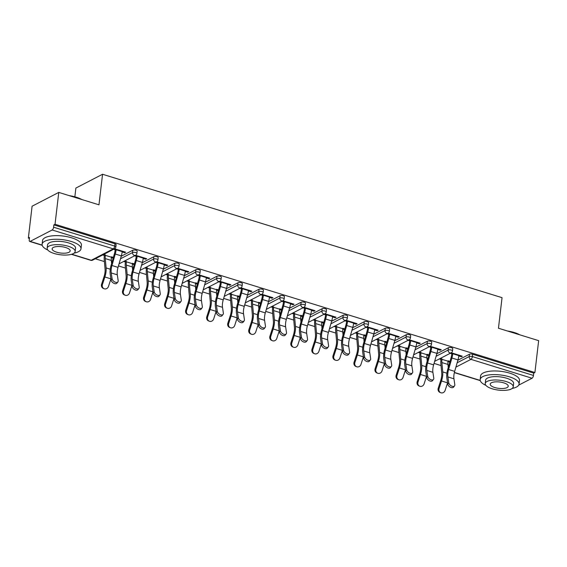 <?xml version="1.0" encoding="UTF-8"?>
<svg xmlns="http://www.w3.org/2000/svg" width="567" height="567" viewBox="0 0 567 567"><rect width="100%" height="100%" fill="white"/><g stroke="black" fill="none" stroke-linecap="round" stroke-linejoin="round"><path stroke-width="0.85" d="M74.851 196.806L75.879 188.067L102.556 174.26L502.05 297.668L498.457 328.229L538.65 340.647L534.908 372.512L533.738 373.121L472.644 354.247L472.368 356.572L533.469 375.446L533.738 373.121M28.35 238.083L29.519 237.481L29.243 239.806A2.346 1.021 -72.8 0 0 29.718 241.45A2.346 1.021 -72.8 0 0 30.15 241.386L52.164 229.989A2.346 1.021 -72.8 0 0 53.589 227.204L53.865 224.879L55.027 224.27L58.777 192.404L32.092 206.211L28.35 238.083L29.406 238.409M95.291 258.765L104.392 261.571M118.453 265.916L125.435 268.071M139.489 272.415L146.47 274.57M160.532 278.914L167.513 281.069M181.575 285.414L188.556 287.568M202.61 291.913L209.592 294.067M223.653 298.412L230.634 300.574M244.689 304.911L251.67 307.073M265.732 311.411L272.713 313.572M286.774 317.91L293.756 320.072M307.81 324.409L314.791 326.571M328.853 330.915L335.834 333.07M349.889 337.415L356.877 339.569M370.931 343.914L377.913 346.068M391.974 350.413L398.955 352.568M413.01 356.912L419.991 359.067M434.053 363.412L441.034 365.566M533.469 375.446A2.346 1.021 107.2 0 1 532.044 378.232L518.72 385.128M512.405 388.395L510.031 389.628A2.346 1.021 107.2 0 1 509.591 389.692L509.478 389.657M58.777 192.404L98.97 204.822L102.556 174.26M55.027 224.27L534.908 372.512M436.101 356.282L448.136 350.052A2.346 1.949 -117.4 0 0 449.907 352.858A2.346 1.949 62.6 0 0 451.24 352.766L462.303 356.196L461.297 356.721L461.389 355.913M450.212 353.298L452.735 354.07M458.802 355.948L461.297 356.721M450.014 361.399L448.079 360.796M442.012 358.925L440.339 358.408M439.326 358.932L440.998 359.45M447.987 361.604L449.794 362.164M111.394 261.316L112.394 260.799M121.239 256.22L132.813 250.231A2.346 0.829 6.7 0 1 136.002 250.253A2.346 0.829 6.7 0 1 137.164 251.131L136.895 253.456A2.346 0.829 6.7 0 0 135.726 252.577A2.346 0.829 -173.3 0 0 132.536 252.556L132.813 250.231M53.865 224.879L114.959 243.753A2.346 0.829 6.7 0 1 116.129 244.632L115.852 246.957A2.346 0.829 6.7 0 0 114.69 246.078L114.959 243.753M448.036 365.304L449.036 364.787M457.881 360.215L469.455 354.226A2.346 0.829 6.7 0 1 472.644 354.247M143.203 258.453L145.691 259.225L146.704 258.701L135.626 255.278M134.613 255.802L137.129 256.582M123.726 261.437L125.399 261.954M132.387 264.116L134.188 264.669M134.407 263.903L132.48 263.308M126.406 261.43L124.733 260.912M153.48 274.315L154.479 273.797M163.317 269.219L174.891 263.23A2.346 0.829 6.7 0 1 178.081 263.251A2.346 0.829 6.7 0 1 179.25 264.13L178.974 266.455A2.346 0.829 6.7 0 0 177.811 265.576A2.346 0.829 -173.3 0 0 174.615 265.554L174.891 263.23M185.281 271.451L187.776 272.224L188.783 271.699L177.705 268.276A2.346 2.346 0 0 0 178.974 266.455M176.691 268.801L179.215 269.58M165.805 274.435L167.478 274.952M174.466 277.114L176.273 277.667M176.493 276.902L174.558 276.306M168.491 274.428L166.818 273.911M195.558 287.313L196.558 286.796M205.396 282.217L216.97 276.228A2.346 0.829 6.7 0 1 220.159 276.249A2.346 0.829 6.7 0 1 221.328 277.128L221.052 279.453A2.346 0.829 6.7 0 0 219.89 278.574A2.346 0.829 -173.3 0 0 216.7 278.553L216.97 276.228M227.36 284.45L229.855 285.222L230.868 284.698L219.783 281.275A2.346 2.346 0 0 0 221.052 279.453M218.777 281.799L221.293 282.579M207.883 287.434L209.556 287.951M216.544 290.113L218.352 290.665M218.571 289.9L216.637 289.305M210.57 287.426L208.897 286.909M237.637 300.312L238.636 299.794M247.474 295.216L259.055 289.227A2.346 0.829 6.7 0 1 262.245 289.248A2.346 0.829 6.7 0 1 263.407 290.127L263.138 292.452A2.346 0.829 6.7 0 0 261.968 291.58A2.346 0.829 -173.3 0 0 258.779 291.558L259.055 289.227M269.438 297.448L271.933 298.221L272.947 297.696L261.869 294.273A2.346 2.346 0 0 0 263.138 292.452M260.855 294.797L263.372 295.577M249.962 300.432L251.635 300.949M258.63 303.111L260.43 303.671M260.65 302.898L258.715 302.303M252.648 300.432L250.975 299.915M279.715 313.31L280.715 312.793M289.56 308.214L301.134 302.225A2.346 0.829 6.7 0 1 304.323 302.246A2.346 0.829 6.7 0 1 305.485 303.125L305.216 305.457A2.346 0.829 6.7 0 0 304.047 304.578A2.346 0.829 -173.3 0 0 300.857 304.557L301.134 302.225M311.524 310.454L314.012 311.219L315.025 310.695L303.947 307.271A2.346 2.346 0 0 0 305.216 305.457M302.934 307.796L305.45 308.576M292.048 313.431L293.72 313.948M300.708 316.11L302.509 316.67M302.728 315.897L300.801 315.302M294.727 313.431L293.054 312.913M321.801 326.308L322.793 325.791M331.638 321.213L343.212 315.224A2.346 0.829 6.7 0 1 346.402 315.245A2.346 0.829 6.7 0 1 347.571 316.124L347.295 318.456A2.346 0.829 6.7 0 0 346.125 317.577A2.346 0.829 -173.3 0 0 342.936 317.555L343.212 315.224M353.602 323.452L356.097 324.218L357.104 323.693L346.026 320.277M345.012 320.794L347.536 321.574M334.126 326.436L335.799 326.953M342.787 329.108L344.587 329.668M344.814 328.895L342.879 328.3M336.812 326.429L335.132 325.912M363.879 339.307L364.879 338.79M373.717 334.218L385.291 328.222A2.346 0.829 6.7 0 1 388.48 328.243A2.346 0.829 6.7 0 1 389.649 329.122L389.373 331.454A2.346 0.829 6.7 0 0 388.211 330.575A2.346 0.829 -173.3 0 0 385.021 330.554L385.291 328.222M395.681 336.451L398.176 337.216L399.182 336.699L388.104 333.276M387.098 333.793L389.614 334.573M376.204 339.435L377.877 339.952M384.865 342.107L386.673 342.666M386.892 341.901L384.958 341.299M378.891 339.427L377.218 338.91M405.958 352.305L406.957 351.788M415.795 347.217L427.369 341.221A2.346 0.829 6.7 0 1 430.566 341.242A2.346 0.829 6.7 0 1 431.728 342.121L431.459 344.452A2.346 0.829 6.7 0 0 430.289 343.574A2.346 0.829 -173.3 0 0 427.1 343.552L427.369 341.221M437.759 349.449L440.254 350.215L441.268 349.697L430.183 346.274M429.176 346.798L431.693 347.571M418.283 352.433L419.956 352.95M426.951 355.105L428.751 355.665M428.971 354.899L427.036 354.297M420.969 352.426L419.297 351.909M427.001 358.805L428 358.287M436.838 353.716L448.412 347.727A2.346 0.829 6.7 0 1 451.601 347.741A2.346 0.829 6.7 0 1 452.771 348.62L452.494 350.952A2.346 0.829 6.7 0 0 451.332 350.073A2.346 0.829 -173.3 0 0 448.136 350.052L448.412 347.727M397.247 345.934L398.92 346.451M405.908 348.606L407.708 349.166M407.928 348.4L406 347.798M399.926 345.927L398.254 345.409M416.724 342.95L419.211 343.715L420.225 343.198L409.147 339.775A2.346 2.346 0 0 0 410.416 337.953L410.685 335.621A2.346 0.829 6.7 0 0 409.523 334.743A2.346 0.829 6.7 0 0 406.333 334.721L394.76 340.717M408.134 340.299L410.65 341.072M384.915 345.806L385.914 345.289M355.162 332.935L356.841 333.453M363.83 335.607L365.63 336.167M365.85 335.402L363.922 334.799M357.848 332.928L356.175 332.411M374.638 329.951L377.133 330.717L378.146 330.192L367.069 326.776M366.055 327.294L368.571 328.073M342.837 332.808L343.836 332.29M352.681 327.719L364.255 321.723A2.346 0.829 6.7 0 1 367.444 321.744A2.346 0.829 6.7 0 1 368.607 322.623L368.337 324.955A2.346 0.829 6.7 0 0 367.168 324.076A2.346 0.829 -173.3 0 0 363.979 324.055L364.255 321.723M313.083 319.937L314.756 320.454M321.751 322.609L323.551 323.169M323.771 322.396L321.836 321.801M315.769 319.93L314.097 319.412M332.56 316.953L335.054 317.718L336.068 317.194L324.983 313.771A2.346 2.346 0 0 0 326.252 311.956L326.528 309.625A2.346 0.829 6.7 0 0 325.359 308.746A2.346 0.829 6.7 0 0 322.169 308.724L310.596 314.713M323.977 314.295L326.493 315.075M300.758 319.809L301.757 319.292M271.005 306.931L272.677 307.449M279.666 309.61L281.473 310.17M281.693 309.398L279.758 308.802M273.691 306.931L272.018 306.414M290.481 303.947L292.976 304.72L293.982 304.195L282.905 300.772M281.891 301.297L284.414 302.076M258.68 306.811L259.679 306.293M268.517 301.715L280.091 295.726A2.346 0.829 6.7 0 1 283.28 295.747A2.346 0.829 6.7 0 1 284.45 296.626L284.173 298.951A2.346 0.829 6.7 0 0 283.011 298.079A2.346 0.829 -173.3 0 0 279.822 298.058L280.091 295.726M228.926 293.933L230.599 294.45M237.587 296.612L239.387 297.172M239.614 296.399L237.679 295.804M231.612 293.926L229.933 293.408M248.403 290.949L250.89 291.721L251.904 291.197L240.826 287.774M239.813 288.298L242.329 289.078M216.594 293.812L217.593 293.295M226.439 288.716L238.012 282.727A2.346 0.829 6.7 0 1 241.202 282.749A2.346 0.829 6.7 0 1 242.371 283.628L242.095 285.952A2.346 0.829 6.7 0 0 240.925 285.073A2.346 0.829 -173.3 0 0 237.736 285.059L238.012 282.727M186.841 280.934L188.52 281.452M195.509 283.613L197.309 284.166M197.529 283.401L195.601 282.805M189.527 280.927L187.854 280.41M206.324 277.95L208.812 278.723L209.825 278.199L198.748 274.775M197.734 275.3L200.25 276.079M174.516 280.814L175.515 280.296M184.36 275.718L195.934 269.729A2.346 0.829 6.7 0 1 199.123 269.75A2.346 0.829 6.7 0 1 200.286 270.629L200.016 272.954A2.346 0.829 6.7 0 0 198.847 272.075A2.346 0.829 -173.3 0 0 195.658 272.054L195.934 269.729M144.762 267.936L146.435 268.453M153.43 270.615L155.23 271.168M155.45 270.402L153.515 269.807M147.448 267.929L145.776 267.411M164.239 264.952L166.733 265.725L167.747 265.2L156.662 261.777A2.346 2.346 0 0 0 157.938 259.955L158.207 257.631A2.346 0.829 6.7 0 0 157.038 256.752A2.346 0.829 6.7 0 0 153.848 256.731L142.274 262.719M155.656 262.301L158.172 263.081M132.437 267.815L133.436 267.298M102.684 254.937L104.356 255.455M111.345 257.616L113.152 258.169M113.372 257.404L111.437 256.808M105.37 254.93L103.697 254.413M122.16 251.954L124.655 252.726L125.661 252.202L114.584 248.778M113.577 249.303L116.093 250.082M440.254 350.215L440.346 349.414M419.211 343.715L419.311 342.915M398.176 337.216L398.268 336.415M377.133 330.717L377.232 329.916M356.097 324.218L356.189 323.41M335.054 317.718L335.147 316.91M314.012 311.219L314.111 310.411M292.976 304.72L293.068 303.912M271.933 298.221L272.025 297.413M250.89 291.721L250.99 290.914M229.855 285.222L229.947 284.414M208.812 278.723L208.911 277.915M187.776 272.224L187.868 271.416M166.733 265.725L166.826 264.917M145.691 259.225L145.79 258.417M124.655 252.726L124.747 251.918M454.536 385.893L453.529 387.162A3.522 2.126 -141.5 0 1 450.283 387.183A3.522 2.126 -141.5 0 1 447.739 384.029L448.745 382.76A3.522 2.126 38.5 0 0 451.289 385.914A3.522 2.126 38.5 0 0 454.536 385.893A3.522 2.126 38.5 0 0 454.812 384.639L453.94 378.813A10.497 4.55 107.2 0 1 453.94 374.957A10.497 4.55 107.2 0 1 454.67 371.378L457.973 359.889A12.531 5.429 -72.8 0 0 458.845 355.615L458.901 355.14M448.745 382.76L447.873 376.935A10.497 4.55 107.2 0 1 447.873 373.086A10.497 4.55 107.2 0 1 448.603 369.5L451.906 358.011A12.531 5.429 -72.8 0 0 452.771 353.737L452.827 353.269M451.821 353.787L451.764 354.262A10.497 4.55 107.2 0 1 451.034 357.841L447.732 369.33A12.531 5.429 -72.8 0 0 446.86 373.603A12.531 5.429 -72.8 0 0 446.86 378.21L447.739 384.029M448.242 367.551L447.958 364.446A10.497 4.55 -72.8 0 1 448.029 361.207L441.962 359.336A10.497 4.55 -72.8 0 0 441.891 362.575L442.742 371.909A12.531 5.429 107.2 0 1 442.657 375.779A12.531 5.429 107.2 0 1 441.509 380.981L439.064 388.523A3.522 3.175 111.3 0 0 440.814 392.74L439.992 392.421A3.522 3.175 -68.7 0 1 438.241 388.197L440.679 380.655A10.497 4.55 -72.8 0 0 441.65 376.304A10.497 4.55 -72.8 0 0 441.721 373.065L440.864 363.723A12.531 5.429 107.2 0 1 440.949 359.854L441.091 358.642M440.814 392.74A3.522 3.175 111.3 0 0 445.13 390.394L447.561 382.888M507.359 330.979A19.108 6.754 6.7 0 1 514.319 332.538A19.108 6.754 6.7 0 1 519.861 334.842M518.876 334.537A19.576 6.917 -173.3 0 0 514.503 332.857A19.576 6.917 -173.3 0 0 509.336 331.589M512.143 388.452A19.576 6.917 -173.3 0 0 519.06 384.121A19.576 6.917 -173.3 0 0 509.343 376.807A19.576 6.917 -173.3 0 0 480.171 379.55A19.576 6.917 -173.3 0 0 485.898 385.369M519.06 384.121L519.492 380.485A19.576 6.917 -173.3 0 0 509.768 373.164A19.576 6.917 -173.3 0 0 480.603 375.914L480.171 379.55M485.224 383.54L485.614 380.195A14.097 4.983 6.7 0 1 506.622 378.217A14.097 4.983 6.7 0 1 513.617 383.483L513.227 386.829A14.097 4.983 -173.3 0 0 506.225 381.563A14.097 4.983 -173.3 0 0 485.224 383.54A14.097 4.983 -173.3 0 0 492.227 388.806A14.097 4.983 -173.3 0 0 513.227 386.829M494.715 387.516A9.086 3.211 -173.3 0 0 508.245 386.247A9.086 3.211 -173.3 0 0 503.737 382.853A9.086 3.211 -173.3 0 0 490.2 384.121A9.086 3.211 -173.3 0 0 494.715 387.516M69.294 195.658A19.108 6.754 6.7 0 1 76.254 197.217A19.108 6.754 6.7 0 1 81.797 199.513M80.812 199.208A19.576 6.917 -173.3 0 0 76.439 197.536A19.576 6.917 -173.3 0 0 71.272 196.267M74.079 253.123A19.576 6.917 -173.3 0 0 80.996 248.8A19.576 6.917 -173.3 0 0 71.279 241.478A19.576 6.917 -173.3 0 0 42.107 244.228A19.576 6.917 -173.3 0 0 47.834 250.04M80.996 248.8L81.428 245.157A19.576 6.917 -173.3 0 0 71.704 237.842A19.576 6.917 -173.3 0 0 42.532 240.592L42.107 244.228M47.16 248.211L47.55 244.866A14.097 4.983 6.7 0 1 68.55 242.889A14.097 4.983 6.7 0 1 75.553 248.155L75.163 251.507A14.097 4.983 -173.3 0 0 68.16 246.234A14.097 4.983 -173.3 0 0 47.16 248.211A14.097 4.983 -173.3 0 0 54.156 253.484A14.097 4.983 -173.3 0 0 75.163 251.507M56.65 252.195A9.086 3.211 -173.3 0 0 70.18 250.919A9.086 3.211 -173.3 0 0 65.673 247.524A9.086 3.211 -173.3 0 0 52.136 248.8A9.086 3.211 -173.3 0 0 56.65 252.195M433.5 379.394L432.486 380.663A3.522 2.126 -141.5 0 1 429.24 380.684A3.522 2.126 -141.5 0 1 426.696 377.53L427.709 376.261A3.522 2.126 38.5 0 0 430.254 379.415A3.522 2.126 38.5 0 0 433.5 379.394A3.522 2.126 38.5 0 0 433.776 378.132L432.904 372.313A10.497 4.55 107.2 0 1 432.897 368.458A10.497 4.55 107.2 0 1 433.627 364.879L436.93 353.39A12.531 5.429 -72.8 0 0 437.802 349.116L437.859 348.641M427.709 376.261L426.831 370.435A10.497 4.55 107.2 0 1 426.831 366.587A10.497 4.55 107.2 0 1 427.561 363L430.863 351.512A12.531 5.429 -72.8 0 0 431.735 347.238L431.792 346.77M430.778 347.288L430.722 347.762A10.497 4.55 107.2 0 1 429.992 351.342L426.689 362.83A12.531 5.429 -72.8 0 0 425.817 367.104A12.531 5.429 -72.8 0 0 425.824 371.711L426.696 377.53M412.457 372.895L411.451 374.163A3.522 2.126 -141.5 0 1 408.205 374.185A3.522 2.126 -141.5 0 1 405.653 371.031L406.667 369.762A3.522 2.126 38.5 0 0 409.211 372.916A3.522 2.126 38.5 0 0 412.457 372.895A3.522 2.126 38.5 0 0 412.733 371.633L411.862 365.814A10.497 4.55 107.2 0 1 411.862 361.959A10.497 4.55 107.2 0 1 412.592 358.379L415.894 346.891A12.531 5.429 -72.8 0 0 416.766 342.61L416.816 342.142M406.667 369.762L405.795 363.936A10.497 4.55 107.2 0 1 405.795 360.08A10.497 4.55 107.2 0 1 406.518 356.501L409.821 345.012A12.531 5.429 -72.8 0 0 410.692 340.739L410.749 340.271M409.735 340.788L409.686 341.263A10.497 4.55 107.2 0 1 408.956 344.842L405.653 356.331A12.531 5.429 -72.8 0 0 404.781 360.605A12.531 5.429 -72.8 0 0 404.781 365.205L405.653 371.031M391.421 366.395L390.408 367.664A3.522 2.126 -141.5 0 1 387.162 367.685A3.522 2.126 -141.5 0 1 384.617 364.531L385.624 363.263A3.522 2.126 38.5 0 0 388.175 366.417A3.522 2.126 38.5 0 0 391.421 366.395A3.522 2.126 38.5 0 0 391.698 365.134L390.826 359.315A10.497 4.55 107.2 0 1 390.819 355.459A10.497 4.55 107.2 0 1 391.549 351.88L394.852 340.391A12.531 5.429 -72.8 0 0 395.723 336.111L395.78 335.643M385.624 363.263L384.752 357.437A10.497 4.55 107.2 0 1 384.752 353.581A10.497 4.55 107.2 0 1 385.482 350.002L388.785 338.513A12.531 5.429 -72.8 0 0 389.657 334.239L389.706 333.765M388.7 334.289L388.643 334.764A10.497 4.55 107.2 0 1 387.913 338.343L384.61 349.832A12.531 5.429 -72.8 0 0 383.739 354.106A12.531 5.429 -72.8 0 0 383.746 358.705L384.617 364.531M370.379 359.896L369.365 361.165A3.522 2.126 -141.5 0 1 366.119 361.186A3.522 2.126 -141.5 0 1 363.575 358.032L364.588 356.763A3.522 2.126 38.5 0 0 367.132 359.917A3.522 2.126 38.5 0 0 370.379 359.896A3.522 2.126 38.5 0 0 370.655 358.635L369.783 352.816A10.497 4.55 107.2 0 1 369.783 348.96A10.497 4.55 107.2 0 1 370.513 345.381L373.809 333.892A12.531 5.429 -72.8 0 0 374.681 329.611L374.737 329.143M364.588 356.763L363.716 350.938A10.497 4.55 107.2 0 1 363.709 347.082A10.497 4.55 107.2 0 1 364.439 343.503L367.742 332.014A12.531 5.429 -72.8 0 0 368.614 327.74L368.67 327.265M367.657 327.79L367.6 328.265A10.497 4.55 107.2 0 1 366.87 331.844L363.575 343.333A12.531 5.429 -72.8 0 0 362.703 347.606A12.531 5.429 -72.8 0 0 362.703 352.206L363.575 358.032M349.336 353.397L348.329 354.666A3.522 2.126 -141.5 0 1 345.083 354.687A3.522 2.126 -141.5 0 1 342.532 351.533L343.545 350.264A3.522 2.126 38.5 0 0 346.09 353.418A3.522 2.126 38.5 0 0 349.336 353.397A3.522 2.126 38.5 0 0 349.612 352.135L348.74 346.317A10.497 4.55 107.2 0 1 348.74 342.461A10.497 4.55 107.2 0 1 349.47 338.882L352.773 327.386A12.531 5.429 -72.8 0 0 353.645 323.112L353.702 322.644M343.545 350.264L342.674 344.438A10.497 4.55 107.2 0 1 342.674 340.583A10.497 4.55 107.2 0 1 343.404 337.004L346.699 325.515A12.531 5.429 -72.8 0 0 347.571 321.241L347.628 320.766M346.621 321.291L346.565 321.765A10.497 4.55 107.2 0 1 345.835 325.345L342.532 336.833A12.531 5.429 -72.8 0 0 341.66 341.107A12.531 5.429 -72.8 0 0 341.66 345.707L342.532 351.533M427.206 361.051L426.923 357.947A10.497 4.55 -72.8 0 1 426.994 354.708L420.92 352.837A10.497 4.55 -72.8 0 0 420.849 356.076L421.706 365.41A12.531 5.429 107.2 0 1 421.621 369.28A12.531 5.429 107.2 0 1 420.466 374.482L418.021 382.023A3.522 3.175 111.3 0 0 419.778 386.24L418.956 385.921A3.522 3.175 -68.7 0 1 417.199 381.697L419.644 374.156A10.497 4.55 -72.8 0 0 420.608 369.804A10.497 4.55 -72.8 0 0 420.679 366.566L419.828 357.224A12.531 5.429 107.2 0 1 419.913 353.354L420.055 352.142M419.778 386.24A3.522 3.175 111.3 0 0 424.095 383.894L426.526 376.389M406.163 354.552L405.88 351.448A10.497 4.55 -72.8 0 1 405.951 348.209L399.884 346.338A10.497 4.55 -72.8 0 0 399.813 349.577L400.663 358.911A12.531 5.429 107.2 0 1 400.578 362.781A12.531 5.429 107.2 0 1 399.423 367.983L396.985 375.517A3.522 3.175 111.3 0 0 398.736 379.741L397.914 379.422A3.522 3.175 -68.7 0 1 396.163 375.198L398.601 367.657A10.497 4.55 -72.8 0 0 399.572 363.305A10.497 4.55 -72.8 0 0 399.643 360.066L398.785 350.725A12.531 5.429 107.2 0 1 398.87 346.855L399.012 345.643M398.736 379.741A3.522 3.175 111.3 0 0 403.052 377.395L405.483 369.89M385.121 348.053L384.837 344.949A10.497 4.55 -72.8 0 1 384.908 341.71L378.841 339.831A10.497 4.55 -72.8 0 0 378.77 343.078L379.628 352.412A12.531 5.429 107.2 0 1 379.543 356.282A12.531 5.429 107.2 0 1 378.387 361.484L375.942 369.018A3.522 3.175 111.3 0 0 377.7 373.242L376.871 372.923A3.522 3.175 -68.7 0 1 375.12 368.699L377.565 361.158A10.497 4.55 -72.8 0 0 378.529 356.806A10.497 4.55 -72.8 0 0 378.6 353.567L377.742 344.226A12.531 5.429 107.2 0 1 377.828 340.356L377.976 339.144M377.7 373.242A3.522 3.175 111.3 0 0 382.016 370.896L384.447 363.39M364.085 341.554L363.801 338.449A10.497 4.55 -72.8 0 1 363.872 335.21L357.798 333.332A10.497 4.55 -72.8 0 0 357.727 336.571L358.585 345.913A12.531 5.429 107.2 0 1 358.5 349.782A12.531 5.429 107.2 0 1 357.345 354.985L354.907 362.519A3.522 3.175 111.3 0 0 356.657 366.743L355.835 366.417A3.522 3.175 -68.7 0 1 354.077 362.2L356.523 354.659A10.497 4.55 -72.8 0 0 357.486 350.307A10.497 4.55 -72.8 0 0 357.557 347.068L356.707 337.726A12.531 5.429 107.2 0 1 356.792 333.857L356.934 332.645M356.657 366.743A3.522 3.175 111.3 0 0 360.973 364.397L363.404 356.891M343.042 335.054L342.759 331.95A10.497 4.55 -72.8 0 1 342.829 328.711L336.763 326.833A10.497 4.55 -72.8 0 0 336.692 330.072L337.542 339.413A12.531 5.429 107.2 0 1 337.457 343.283A12.531 5.429 107.2 0 1 336.309 348.478L333.864 356.019A3.522 3.175 111.3 0 0 335.614 360.243L334.792 359.917A3.522 3.175 -68.7 0 1 333.042 355.7L335.48 348.159A10.497 4.55 -72.8 0 0 336.451 343.808A10.497 4.55 -72.8 0 0 336.522 340.569L335.664 331.227A12.531 5.429 107.2 0 1 335.749 327.357L335.891 326.145M335.614 360.243A3.522 3.175 111.3 0 0 339.931 357.897L342.362 350.392M328.3 346.891L327.287 348.166A3.522 2.126 -141.5 0 1 324.041 348.188A3.522 2.126 -141.5 0 1 321.496 345.034L322.503 343.765A3.522 2.126 38.5 0 0 325.054 346.919A3.522 2.126 38.5 0 0 328.3 346.891A3.522 2.126 38.5 0 0 328.577 345.636L327.705 339.81A10.497 4.55 107.2 0 1 327.698 335.962A10.497 4.55 107.2 0 1 328.428 332.382L331.73 320.887A12.531 5.429 -72.8 0 0 332.602 316.613L332.659 316.145M322.503 343.765L321.631 337.939A10.497 4.55 107.2 0 1 321.631 334.083A10.497 4.55 107.2 0 1 322.361 330.504L325.664 319.015A12.531 5.429 -72.8 0 0 326.535 314.742L326.592 314.267M325.578 314.791L325.522 315.266A10.497 4.55 107.2 0 1 324.792 318.845L321.489 330.334A12.531 5.429 -72.8 0 0 320.617 334.608A12.531 5.429 -72.8 0 0 320.624 339.208L321.496 345.034M322.006 328.555L321.716 325.451A10.497 4.55 -72.8 0 1 321.794 322.212L315.72 320.334A10.497 4.55 -72.8 0 0 315.649 323.573L316.506 332.914A12.531 5.429 107.2 0 1 316.421 336.784A12.531 5.429 107.2 0 1 315.266 341.979L312.821 349.52A3.522 3.175 111.3 0 0 314.579 353.744L313.757 353.418A3.522 3.175 -68.7 0 1 311.999 349.201L314.444 341.66A10.497 4.55 -72.8 0 0 315.408 337.308A10.497 4.55 -72.8 0 0 315.479 334.069L314.628 324.728A12.531 5.429 107.2 0 1 314.713 320.858L314.855 319.646M314.579 353.744A3.522 3.175 111.3 0 0 318.895 351.398L321.326 343.893M307.257 340.391L306.251 341.667A3.522 2.126 -141.5 0 1 303.005 341.688A3.522 2.126 -141.5 0 1 300.453 338.534L301.467 337.266A3.522 2.126 38.5 0 0 304.011 340.42A3.522 2.126 38.5 0 0 307.257 340.391A3.522 2.126 38.5 0 0 307.534 339.137L306.662 333.311A10.497 4.55 107.2 0 1 306.662 329.462A10.497 4.55 107.2 0 1 307.392 325.883L310.695 314.387A12.531 5.429 -72.8 0 0 311.559 310.114L311.616 309.646M301.467 337.266L300.595 331.44A10.497 4.55 107.2 0 1 300.588 327.584A10.497 4.55 107.2 0 1 301.318 324.005L304.621 312.516A12.531 5.429 -72.8 0 0 305.493 308.242L305.549 307.768M304.536 308.292L304.479 308.767A10.497 4.55 107.2 0 1 303.756 312.346L300.453 323.835A12.531 5.429 -72.8 0 0 299.582 328.109A12.531 5.429 -72.8 0 0 299.582 332.709L300.453 338.534M300.964 322.056L300.68 318.952A10.497 4.55 -72.8 0 1 300.751 315.713L294.684 313.834A10.497 4.55 -72.8 0 0 294.613 317.073L295.464 326.415A12.531 5.429 107.2 0 1 295.379 330.285A12.531 5.429 107.2 0 1 294.223 335.48L291.785 343.021A3.522 3.175 111.3 0 0 293.536 347.245L292.714 346.919A3.522 3.175 -68.7 0 1 290.963 342.702L293.401 335.161A10.497 4.55 -72.8 0 0 294.365 330.809A10.497 4.55 -72.8 0 0 294.443 327.57L293.586 318.229A12.531 5.429 107.2 0 1 293.671 314.359L293.812 313.147M293.536 347.245A3.522 3.175 111.3 0 0 297.852 344.899L300.283 337.393M286.222 333.892L285.208 335.168A3.522 2.126 -141.5 0 1 281.962 335.189A3.522 2.126 -141.5 0 1 279.418 332.035L280.424 330.767A3.522 2.126 38.5 0 0 282.976 333.92A3.522 2.126 38.5 0 0 286.222 333.892A3.522 2.126 38.5 0 0 286.498 332.638L285.619 326.812A10.497 4.55 107.2 0 1 285.619 322.963A10.497 4.55 107.2 0 1 286.349 319.384L289.652 307.888A12.531 5.429 -72.8 0 0 290.524 303.614L290.58 303.147M280.424 330.767L279.552 324.941A10.497 4.55 107.2 0 1 279.552 321.085A10.497 4.55 107.2 0 1 280.282 317.506L283.585 306.017A12.531 5.429 -72.8 0 0 284.457 301.743L284.506 301.268M283.5 301.793L283.443 302.261A10.497 4.55 107.2 0 1 282.713 305.847L279.411 317.336A12.531 5.429 -72.8 0 0 278.539 321.609A12.531 5.429 -72.8 0 0 278.539 326.209L279.418 332.035M279.921 315.55L279.637 312.452A10.497 4.55 -72.8 0 1 279.708 309.213L273.641 307.335A10.497 4.55 -72.8 0 0 273.57 310.574L274.428 319.916A12.531 5.429 107.2 0 1 274.336 323.785A12.531 5.429 107.2 0 1 273.188 328.98L270.743 336.522A3.522 3.175 111.3 0 0 272.493 340.746L271.671 340.42A3.522 3.175 -68.7 0 1 269.92 336.203L272.358 328.662A10.497 4.55 -72.8 0 0 273.329 324.31A10.497 4.55 -72.8 0 0 273.4 321.071L272.543 311.73A12.531 5.429 107.2 0 1 272.628 307.86L272.77 306.648M272.493 340.746A3.522 3.175 111.3 0 0 276.809 338.4L279.24 330.894M265.179 327.393L264.165 328.669A3.522 2.126 -141.5 0 1 260.919 328.69A3.522 2.126 -141.5 0 1 258.375 325.536L259.388 324.267A3.522 2.126 38.5 0 0 261.933 327.421A3.522 2.126 38.5 0 0 265.179 327.393A3.522 2.126 38.5 0 0 265.455 326.138L264.583 320.312A10.497 4.55 107.2 0 1 264.583 316.464A10.497 4.55 107.2 0 1 265.306 312.885L268.609 301.389A12.531 5.429 -72.8 0 0 269.481 297.115L269.538 296.647M259.388 324.267L258.509 318.441A10.497 4.55 107.2 0 1 258.509 314.586A10.497 4.55 107.2 0 1 259.239 311.007L262.542 299.518A12.531 5.429 -72.8 0 0 263.414 295.244L263.471 294.769M262.457 295.294L262.401 295.761A10.497 4.55 107.2 0 1 261.671 299.348L258.368 310.836A12.531 5.429 -72.8 0 0 257.503 315.11A12.531 5.429 -72.8 0 0 257.503 319.71L258.375 325.536M258.885 309.05L258.602 305.953A10.497 4.55 -72.8 0 1 258.672 302.714L252.598 300.836A10.497 4.55 -72.8 0 0 252.528 304.075L253.385 313.416A12.531 5.429 107.2 0 1 253.3 317.286A12.531 5.429 107.2 0 1 252.145 322.481L249.7 330.022A3.522 3.175 111.3 0 0 251.457 334.247L250.635 333.92A3.522 3.175 -68.7 0 1 248.878 329.703L251.323 322.162A10.497 4.55 -72.8 0 0 252.287 317.811A10.497 4.55 -72.8 0 0 252.358 314.565L251.507 305.23A12.531 5.429 107.2 0 1 251.592 301.361L251.734 300.149M251.457 334.247A3.522 3.175 111.3 0 0 255.774 331.901L258.205 324.395M244.136 320.894L243.13 322.169A3.522 2.126 -141.5 0 1 239.884 322.191A3.522 2.126 -141.5 0 1 237.332 319.037L238.346 317.768A3.522 2.126 38.5 0 0 240.89 320.922A3.522 2.126 38.5 0 0 244.136 320.894A3.522 2.126 38.5 0 0 244.412 319.639L243.541 313.813A10.497 4.55 107.2 0 1 243.541 309.965A10.497 4.55 107.2 0 1 244.271 306.378L247.573 294.89A12.531 5.429 -72.8 0 0 248.445 290.616L248.495 290.148M238.346 317.768L237.474 311.942A10.497 4.55 107.2 0 1 237.474 308.087A10.497 4.55 107.2 0 1 238.204 304.507L241.499 293.019A12.531 5.429 -72.8 0 0 242.371 288.745L242.428 288.27M241.414 288.794L241.365 289.262A10.497 4.55 107.2 0 1 240.635 292.848L237.332 304.337A12.531 5.429 -72.8 0 0 236.46 308.611A12.531 5.429 -72.8 0 0 236.46 313.211L237.332 319.037M237.842 302.551L237.559 299.454A10.497 4.55 -72.8 0 1 237.63 296.215L231.563 294.337A10.497 4.55 -72.8 0 0 231.492 297.576L232.342 306.917A12.531 5.429 107.2 0 1 232.257 310.787A12.531 5.429 107.2 0 1 231.102 315.982L228.664 323.523A3.522 3.175 111.3 0 0 230.415 327.747L229.592 327.421A3.522 3.175 -68.7 0 1 227.842 323.204L230.28 315.663A10.497 4.55 -72.8 0 0 231.251 311.304A10.497 4.55 -72.8 0 0 231.322 308.065L230.464 298.731A12.531 5.429 107.2 0 1 230.549 294.861L230.691 293.649M230.415 327.747A3.522 3.175 111.3 0 0 234.731 325.401L237.162 317.896M223.1 314.394L222.087 315.67A3.522 2.126 -141.5 0 1 218.841 315.691A3.522 2.126 -141.5 0 1 216.296 312.537L217.303 311.262A3.522 2.126 38.5 0 0 219.854 314.423A3.522 2.126 38.5 0 0 223.1 314.394A3.522 2.126 38.5 0 0 223.377 313.14L222.505 307.314A10.497 4.55 107.2 0 1 222.498 303.465A10.497 4.55 107.2 0 1 223.228 299.879L226.531 288.39A12.531 5.429 -72.8 0 0 227.402 284.117L227.459 283.649M217.303 311.262L216.431 305.443A10.497 4.55 107.2 0 1 216.431 301.587A10.497 4.55 107.2 0 1 217.161 298.008L220.464 286.519A12.531 5.429 -72.8 0 0 221.336 282.238L221.385 281.771M220.379 282.295L220.322 282.763A10.497 4.55 107.2 0 1 219.592 286.342L216.289 297.838A12.531 5.429 -72.8 0 0 215.417 302.112A12.531 5.429 -72.8 0 0 215.425 306.712L216.296 312.537M216.8 296.052L216.516 292.955A10.497 4.55 -72.8 0 1 216.587 289.716L210.52 287.838A10.497 4.55 -72.8 0 0 210.449 291.077L211.307 300.418A12.531 5.429 107.2 0 1 211.222 304.288A12.531 5.429 107.2 0 1 210.066 309.483L207.621 317.024A3.522 3.175 111.3 0 0 209.379 321.241L208.55 320.922A3.522 3.175 -68.7 0 1 206.799 316.705L209.244 309.164A10.497 4.55 -72.8 0 0 210.208 304.805A10.497 4.55 -72.8 0 0 210.279 301.566L209.421 292.232A12.531 5.429 107.2 0 1 209.507 288.362L209.655 287.143M209.379 321.241A3.522 3.175 111.3 0 0 213.695 318.902L216.126 311.396M202.058 307.895L201.044 309.171A3.522 2.126 -141.5 0 1 197.798 309.192A3.522 2.126 -141.5 0 1 195.254 306.038L196.267 304.762A3.522 2.126 38.5 0 0 198.811 307.924A3.522 2.126 38.5 0 0 202.058 307.895A3.522 2.126 38.5 0 0 202.334 306.641L201.462 300.815A10.497 4.55 107.2 0 1 201.462 296.959A10.497 4.55 107.2 0 1 202.192 293.38L205.488 281.891A12.531 5.429 -72.8 0 0 206.36 277.617L206.416 277.15M196.267 304.762L195.395 298.944A10.497 4.55 107.2 0 1 195.388 295.088A10.497 4.55 107.2 0 1 196.118 291.509L199.421 280.02A12.531 5.429 -72.8 0 0 200.293 275.739L200.349 275.271M199.336 275.796L199.279 276.264A10.497 4.55 107.2 0 1 198.549 279.843L195.254 291.339A12.531 5.429 -72.8 0 0 194.382 295.613A12.531 5.429 -72.8 0 0 194.382 300.212L195.254 306.038M195.764 289.553L195.48 286.455A10.497 4.55 -72.8 0 1 195.551 283.216L189.484 281.338A10.497 4.55 -72.8 0 0 189.406 284.577L190.264 293.919A12.531 5.429 107.2 0 1 190.179 297.788A12.531 5.429 107.2 0 1 189.024 302.984L186.586 310.525A3.522 3.175 111.3 0 0 188.336 314.742L187.514 314.423A3.522 3.175 -68.7 0 1 185.756 310.206L188.201 302.665A10.497 4.55 -72.8 0 0 189.165 298.306A10.497 4.55 -72.8 0 0 189.236 295.067L188.386 285.733A12.531 5.429 107.2 0 1 188.471 281.863L188.613 280.644M188.336 314.742A3.522 3.175 111.3 0 0 192.652 312.396L195.083 304.897M181.015 301.396L180.008 302.665A3.522 2.126 -141.5 0 1 176.762 302.693A3.522 2.126 -141.5 0 1 174.211 299.539L175.224 298.263A3.522 2.126 38.5 0 0 177.769 301.417A3.522 2.126 38.5 0 0 181.015 301.396A3.522 2.126 38.5 0 0 181.291 300.141L180.419 294.316A10.497 4.55 107.2 0 1 180.419 290.46A10.497 4.55 107.2 0 1 181.149 286.881L184.452 275.392A12.531 5.429 -72.8 0 0 185.324 271.118L185.381 270.65M175.224 298.263L174.352 292.444A10.497 4.55 107.2 0 1 174.352 288.589A10.497 4.55 107.2 0 1 175.083 285.01L178.385 273.521A12.531 5.429 -72.8 0 0 179.25 269.24L179.307 268.772M178.3 269.297L178.244 269.764A10.497 4.55 107.2 0 1 177.514 273.344L174.211 284.84A12.531 5.429 -72.8 0 0 173.339 289.113A12.531 5.429 -72.8 0 0 173.339 293.713L174.211 299.539M174.721 283.053L174.438 279.956A10.497 4.55 -72.8 0 1 174.508 276.71L168.442 274.839A10.497 4.55 -72.8 0 0 168.371 278.078L169.221 287.419A12.531 5.429 107.2 0 1 169.136 291.282A12.531 5.429 107.2 0 1 167.988 296.484L165.543 304.025A3.522 3.175 111.3 0 0 167.293 308.242L166.471 307.924A3.522 3.175 -68.7 0 1 164.721 303.706L167.159 296.165A10.497 4.55 -72.8 0 0 168.13 291.807A10.497 4.55 -72.8 0 0 168.201 288.568L167.343 279.233A12.531 5.429 107.2 0 1 167.428 275.364L167.57 274.144M167.293 308.242A3.522 3.175 111.3 0 0 171.61 305.897L174.041 298.398M159.979 294.897L158.966 296.165A3.522 2.126 -141.5 0 1 155.719 296.194A3.522 2.126 -141.5 0 1 153.175 293.04L154.181 291.764A3.522 2.126 38.5 0 0 156.733 294.918A3.522 2.126 38.5 0 0 159.979 294.897A3.522 2.126 38.5 0 0 160.255 293.642L159.384 287.816A10.497 4.55 107.2 0 1 159.377 283.961A10.497 4.55 107.2 0 1 160.107 280.382L163.409 268.893A12.531 5.429 -72.8 0 0 164.281 264.619L164.338 264.144M154.181 291.764L153.31 285.945A10.497 4.55 107.2 0 1 153.31 282.09A10.497 4.55 107.2 0 1 154.04 278.51L157.343 267.022A12.531 5.429 -72.8 0 0 158.214 262.741L158.271 262.273M157.257 262.797L157.201 263.265A10.497 4.55 107.2 0 1 156.471 266.844L153.168 278.34A12.531 5.429 -72.8 0 0 152.296 282.614A12.531 5.429 -72.8 0 0 152.303 287.214L153.175 293.04M153.685 276.554L153.402 273.457A10.497 4.55 -72.8 0 1 153.473 270.211L147.399 268.34A10.497 4.55 -72.8 0 0 147.328 271.579L148.185 280.92A12.531 5.429 107.2 0 1 148.1 284.783A12.531 5.429 107.2 0 1 146.945 289.985L144.5 297.526A3.522 3.175 111.3 0 0 146.258 301.743L145.435 301.424A3.522 3.175 -68.7 0 1 143.678 297.2L146.123 289.666A10.497 4.55 -72.8 0 0 147.087 285.307A10.497 4.55 -72.8 0 0 147.158 282.068L146.307 272.734A12.531 5.429 107.2 0 1 146.392 268.864L146.534 267.645M146.258 301.743A3.522 3.175 111.3 0 0 150.574 299.397L153.005 291.892M138.936 288.397L137.93 289.666A3.522 2.126 -141.5 0 1 134.684 289.694A3.522 2.126 -141.5 0 1 132.132 286.541L133.146 285.265A3.522 2.126 38.5 0 0 135.69 288.419A3.522 2.126 38.5 0 0 138.936 288.397A3.522 2.126 38.5 0 0 139.213 287.143L138.341 281.317A10.497 4.55 107.2 0 1 138.341 277.461A10.497 4.55 107.2 0 1 139.071 273.882L142.374 262.393A12.531 5.429 -72.8 0 0 143.245 258.12L143.295 257.645M133.146 285.265L132.274 279.439A10.497 4.55 107.2 0 1 132.267 275.59A10.497 4.55 107.2 0 1 132.997 272.011L136.3 260.515A12.531 5.429 -72.8 0 0 137.171 256.241L137.228 255.774M136.215 256.298L136.165 256.766A10.497 4.55 107.2 0 1 135.435 260.345L132.132 271.834A12.531 5.429 -72.8 0 0 131.26 276.115A12.531 5.429 -72.8 0 0 131.26 280.715L132.132 286.541M132.643 270.055L132.359 266.951A10.497 4.55 -72.8 0 1 132.43 263.712L126.363 261.841A10.497 4.55 -72.8 0 0 126.292 265.08L127.143 274.421A12.531 5.429 107.2 0 1 127.058 278.284A12.531 5.429 107.2 0 1 125.902 283.486L123.464 291.027A3.522 3.175 111.3 0 0 125.215 295.244L124.393 294.925A3.522 3.175 -68.7 0 1 122.642 290.701L125.08 283.167A10.497 4.55 -72.8 0 0 126.044 278.808A10.497 4.55 -72.8 0 0 126.122 275.569L125.264 266.228A12.531 5.429 107.2 0 1 125.35 262.365L125.491 261.146M125.215 295.244A3.522 3.175 111.3 0 0 129.531 292.898L131.962 285.392M117.901 281.898L116.887 283.167A3.522 2.126 -141.5 0 1 113.641 283.195A3.522 2.126 -141.5 0 1 111.097 280.041L112.103 278.766A3.522 2.126 38.5 0 0 114.654 281.919A3.522 2.126 38.5 0 0 117.901 281.898A3.522 2.126 38.5 0 0 118.177 280.644L117.305 274.818A10.497 4.55 107.2 0 1 117.298 270.962A10.497 4.55 107.2 0 1 118.028 267.383L121.331 255.894A12.531 5.429 -72.8 0 0 122.203 251.62L122.259 251.146M112.103 278.766L111.231 272.94A10.497 4.55 107.2 0 1 111.231 269.091A10.497 4.55 107.2 0 1 111.961 265.512L115.264 254.016A12.531 5.429 -72.8 0 0 116.136 249.742L116.185 249.274M115.179 249.799L115.122 250.267A10.497 4.55 107.2 0 1 114.392 253.846L111.089 265.335A12.531 5.429 -72.8 0 0 110.218 269.616A12.531 5.429 -72.8 0 0 110.225 274.215L111.097 280.041M111.6 263.556L111.316 260.451A10.497 4.55 -72.8 0 1 111.387 257.212L105.32 255.341A10.497 4.55 -72.8 0 0 105.249 258.58L106.107 267.922A12.531 5.429 107.2 0 1 106.022 271.784A12.531 5.429 107.2 0 1 104.867 276.987L102.421 284.528A3.522 3.175 111.3 0 0 104.179 288.745L103.35 288.426A3.522 3.175 -68.7 0 1 101.599 284.202L104.045 276.668A10.497 4.55 -72.8 0 0 105.008 272.309A10.497 4.55 -72.8 0 0 105.079 269.07L104.222 259.729A12.531 5.429 107.2 0 1 104.307 255.866L104.456 254.647M104.179 288.745A3.522 3.175 111.3 0 0 108.495 286.399L110.919 278.893M532.044 378.232L470.943 359.358L455.882 367.154M454.394 372.441L480.221 380.422M457.144 362.781L469.178 356.551A2.346 0.829 -173.3 0 1 472.368 356.572A2.346 1.021 107.2 0 1 470.943 359.358A2.346 1.949 -117.4 0 1 469.178 356.551L469.455 354.226M30.15 241.386L42.156 245.093M71.74 254.229L91.252 260.26L113.265 248.863L52.164 229.989M53.589 227.204L114.69 246.078A2.346 1.021 -72.8 0 1 113.265 248.863A2.346 1.949 62.6 0 0 114.598 248.771A2.346 2.346 0 0 0 115.852 246.957M71.414 254.328L90.812 260.324A2.346 1.021 -72.8 0 0 91.252 260.26A2.346 1.949 62.6 0 0 92.584 260.161L114.598 248.771M415.058 349.782L427.1 343.552A2.346 1.949 -117.4 0 0 428.865 346.359A2.346 1.949 62.6 0 0 430.204 346.267A2.346 2.346 0 0 0 431.459 344.452M394.022 343.283L406.057 337.053L406.333 334.721M372.98 336.784L385.021 330.554A2.346 1.949 -117.4 0 0 386.786 333.361A2.346 1.949 62.6 0 0 388.119 333.261A2.346 2.346 0 0 0 389.373 331.454M351.937 330.285L363.979 324.055A2.346 1.949 -117.4 0 0 365.743 326.861A2.346 1.949 62.6 0 0 367.083 326.762A2.346 2.346 0 0 0 368.337 324.955M330.901 323.785L342.936 317.555A2.346 1.949 -117.4 0 0 344.708 320.362A2.346 1.949 62.6 0 0 346.04 320.263A2.346 2.346 0 0 0 347.295 318.456M309.858 317.286L321.9 311.056L322.169 308.724M288.823 310.787L300.857 304.557A2.346 1.949 -117.4 0 0 302.622 307.364A2.346 1.949 62.6 0 0 303.962 307.264L287.363 315.854M267.78 304.288L279.822 298.058A2.346 1.949 -117.4 0 0 281.586 300.864A2.346 1.949 62.6 0 0 282.919 300.765A2.346 2.346 0 0 0 284.173 298.951M246.737 297.788L258.779 291.558A2.346 1.949 -117.4 0 0 260.544 294.365A2.346 1.949 62.6 0 0 261.883 294.266L245.284 302.856M225.701 291.289L237.736 285.059A2.346 1.949 -117.4 0 0 239.508 287.866A2.346 1.949 62.6 0 0 240.84 287.767A2.346 2.346 0 0 0 242.095 285.952M204.659 284.79L216.7 278.553A2.346 1.949 -117.4 0 0 218.465 281.367A2.346 1.949 62.6 0 0 219.798 281.267L203.199 289.857M183.616 278.291L195.658 272.054A2.346 1.949 -117.4 0 0 197.422 274.867A2.346 1.949 62.6 0 0 198.762 274.768A2.346 2.346 0 0 0 200.016 272.954M162.58 271.784L174.615 265.554A2.346 1.949 -117.4 0 0 176.387 268.368A2.346 1.949 62.6 0 0 177.719 268.269L161.12 276.859M141.537 265.285L153.579 259.055L153.848 256.731M120.502 258.786L132.536 252.556A2.346 1.949 -117.4 0 0 134.301 255.363A2.346 1.949 62.6 0 0 135.641 255.27A2.346 2.346 0 0 0 136.895 253.456M410.416 337.953A2.346 0.829 6.7 0 0 409.246 337.074A2.346 0.829 -173.3 0 0 406.057 337.053A2.346 1.949 -117.4 0 0 407.822 339.86A2.346 1.949 62.6 0 0 409.161 339.768L392.562 348.358M326.252 311.956A2.346 0.829 6.7 0 0 325.089 311.077A2.346 0.829 -173.3 0 0 321.9 311.056A2.346 1.949 -117.4 0 0 323.665 313.863A2.346 1.949 62.6 0 0 325.004 313.764L308.405 322.354M157.938 259.955A2.346 0.829 6.7 0 0 156.768 259.076A2.346 0.829 -173.3 0 0 153.579 259.055A2.346 1.949 -117.4 0 0 155.344 261.862A2.346 1.949 62.6 0 0 156.683 261.77L140.084 270.36M448.603 369.5L454.67 371.378M447.873 376.935L453.94 378.813M451.906 358.011L457.973 359.889M452.771 353.737L458.845 355.615M447.561 382.853L441.509 380.981M438.241 388.197L439.064 388.523M447.958 364.446L441.891 362.575M446.909 373.199L442.742 371.909M427.561 363L433.627 364.879M426.831 370.435L432.904 372.313M430.863 351.512L436.93 353.39M431.735 347.238L437.802 349.116M406.518 356.501L412.592 358.379M405.795 363.936L411.862 365.814M409.821 345.012L415.894 346.891M410.692 340.739L416.766 342.61M385.482 350.002L391.549 351.88M384.752 357.437L390.826 359.315M388.785 338.513L394.852 340.391M389.657 334.239L395.723 336.111M364.439 343.503L370.513 345.381M363.716 350.938L369.783 352.816M367.742 332.014L373.809 333.892M368.614 327.74L374.681 329.611M343.404 337.004L349.47 338.882M342.674 344.438L348.74 346.317M346.699 325.515L352.773 327.386M347.571 321.241L353.645 323.112M426.519 376.346L420.466 374.482M417.199 381.697L418.021 382.023M426.923 357.947L420.849 356.076M425.874 366.7L421.706 365.41M405.476 369.847L399.423 367.983M396.163 375.198L396.985 375.517M405.88 351.448L399.813 349.577M404.831 360.201L400.663 358.911M384.44 363.348L378.387 361.484M375.12 368.699L375.942 369.018M384.837 344.949L378.77 343.078M383.788 353.702L379.628 352.412M363.397 356.849L357.345 354.985M354.077 362.2L354.907 362.519M363.801 338.449L357.727 336.571M362.752 347.202L358.585 345.913M342.355 350.349L336.309 348.478M333.042 355.7L333.864 356.019M342.759 331.95L336.692 330.072M341.71 340.703L337.542 339.413M322.361 330.504L328.428 332.382M321.631 337.939L327.705 339.81M325.664 319.015L331.73 320.887M326.535 314.742L332.602 316.613M321.319 343.85L315.266 341.979M311.999 349.201L312.821 349.52M321.716 325.451L315.649 323.573M320.674 334.204L316.506 332.914M301.318 324.005L307.392 325.883M300.595 331.44L306.662 333.311M304.621 312.516L310.695 314.387M305.493 308.242L311.559 310.114M300.276 337.351L294.223 335.48M290.963 342.702L291.785 343.021M300.68 318.952L294.613 317.073M299.631 327.705L295.464 326.415M280.282 317.506L286.349 319.384M279.552 324.941L285.619 326.812M283.585 306.017L289.652 307.888M284.457 301.743L290.524 303.614M279.24 330.852L273.188 328.98M269.92 336.203L270.743 336.522M279.637 312.452L273.57 310.574M278.588 321.205L274.428 319.916M259.239 311.007L265.306 312.885M258.509 318.441L264.583 320.312M262.542 299.518L268.609 301.389M263.414 295.244L269.481 297.115M258.198 324.352L252.145 322.481M248.878 329.703L249.7 330.022M258.602 305.953L252.528 304.075M257.553 314.706L253.385 313.416M238.204 304.507L244.271 306.378M237.474 311.942L243.541 313.813M241.499 293.019L247.573 294.89M242.371 288.745L248.445 290.616M237.155 317.853L231.102 315.982M227.842 323.204L228.664 323.523M237.559 299.454L231.492 297.576M236.51 308.2L232.342 306.917M217.161 298.008L223.228 299.879M216.431 305.443L222.505 307.314M220.464 286.519L226.531 288.39M221.336 282.238L227.402 284.117M216.119 311.354L210.066 309.483M206.799 316.705L207.621 317.024M216.516 292.955L210.449 291.077M215.474 301.701L211.307 300.418M196.118 291.509L202.192 293.38M195.395 298.944L201.462 300.815M199.421 280.02L205.488 281.891M200.293 275.739L206.36 277.617M195.076 304.855L189.024 302.984M185.756 310.206L186.586 310.525M195.48 286.455L189.406 284.577M194.431 295.201L190.264 293.919M175.083 285.01L181.149 286.881M174.352 292.444L180.419 294.316M178.385 273.521L184.452 275.392M179.25 269.24L185.324 271.118M174.034 298.355L167.988 296.484M164.721 303.706L165.543 304.025M174.438 279.956L168.371 278.078M173.389 288.702L169.221 287.419M154.04 278.51L160.107 280.382M153.31 285.945L159.384 287.816M157.343 267.022L163.409 268.893M158.214 262.741L164.281 264.619M152.998 291.856L146.945 289.985M143.678 297.2L144.5 297.526M153.402 273.457L147.328 271.579M152.353 282.203L148.185 280.92M132.997 272.011L139.071 273.882M132.274 279.439L138.341 281.317M136.3 260.515L142.374 262.393M137.171 256.241L143.245 258.12M131.955 285.357L125.902 283.486M122.642 290.701L123.464 291.027M132.359 266.951L126.292 265.08M131.31 275.704L127.143 274.421M111.961 265.512L118.028 267.383M111.231 272.94L117.305 274.818M115.264 254.016L121.331 255.894M116.136 249.742L122.203 251.62M110.919 278.858L104.867 276.987M101.599 284.202L102.421 284.528M111.316 260.451L105.249 258.58M110.267 269.205L106.107 267.922M480.277 380.634L454.351 372.625M42.213 245.305L29.718 241.45M434.641 361.356L451.24 352.766A2.346 2.346 0 0 0 452.494 350.952M413.605 354.857L430.204 346.267M371.52 341.858L388.119 333.261M350.484 335.359L367.083 326.762M329.441 328.853L346.04 320.263M266.32 309.355L282.919 300.765M224.241 296.357L240.84 287.767M182.163 283.358L198.762 274.768M119.042 263.861L135.641 255.27M90.812 260.324A2.346 2.346 0 0 0 92.584 260.161"/></g></svg>
